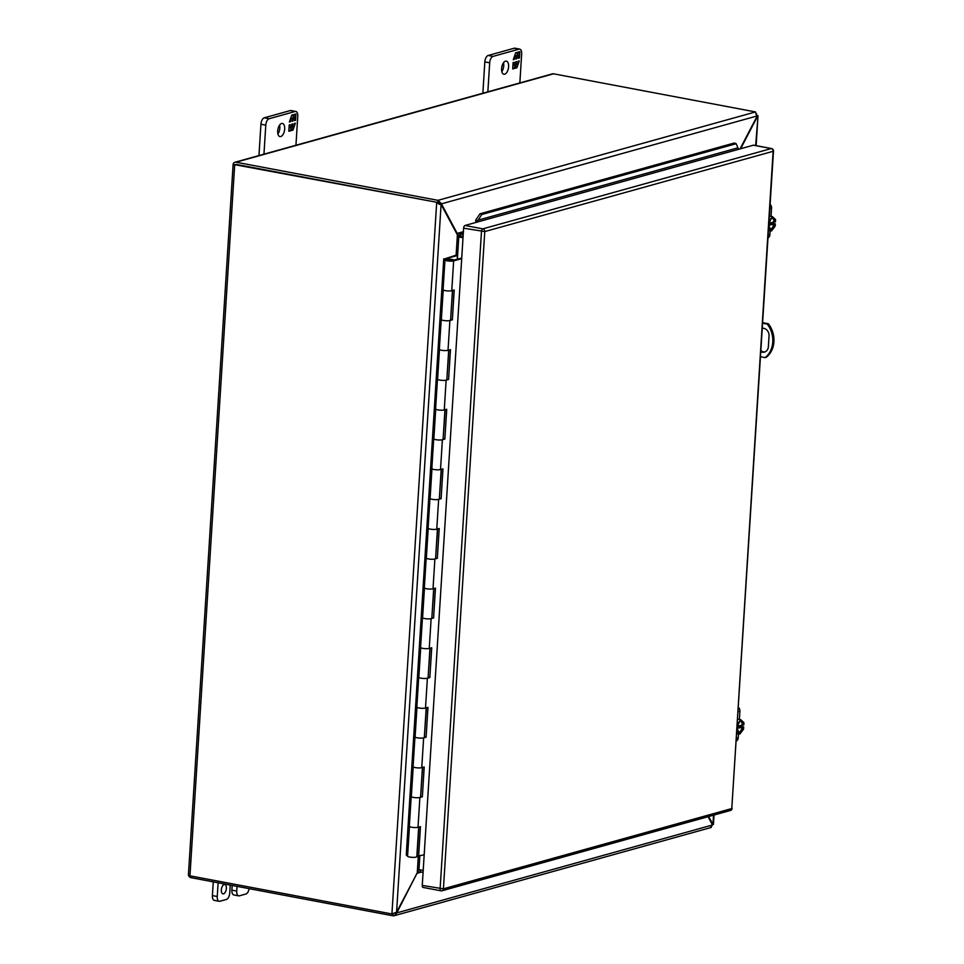 <?xml version="1.0" encoding="UTF-8"?>
<svg xmlns="http://www.w3.org/2000/svg" width="964" height="964" viewBox="0 0 964 964"><rect width="100%" height="100%" fill="white"/><g stroke="black" fill="none" stroke-linecap="round" stroke-linejoin="round"><path stroke-width="1.45" d="M514.173 48.236L519.03 49.152A5.724 2.88 -79.3 0 1 519.741 49.116L514.884 48.2A5.724 2.88 100.7 0 0 514.173 48.236L488.182 55.466A5.724 2.88 100.7 0 0 484.832 61.901L482.868 93.219M503.509 62.768A6.676 3.35 -79.3 0 1 503.738 65.781A6.676 3.35 -79.3 0 1 501.822 71.661M484.832 61.901L489.688 62.817L487.856 91.833M489.688 62.817A5.724 2.88 -79.3 0 1 493.038 56.394L488.182 55.466M519.03 49.152L493.038 56.394M519.741 49.116A5.724 2.88 -79.3 0 1 521.669 53.912L519.849 82.928M508.594 66.697A6.676 3.35 -79.3 0 1 503.847 74.24A6.676 3.35 -79.3 0 1 501.798 67.058A6.676 3.35 -79.3 0 1 506.329 61.118A6.676 3.35 -79.3 0 1 508.594 66.697M517.246 54.647L518.114 52.128L519.849 51.646L519.451 57.973L518.415 58.262L518.62 55.105L517.041 55.538L516.849 58.696L515.897 58.961L516.089 55.804L514.523 56.249L514.318 59.407L513.294 59.684L515.644 52.815L517.391 52.333L517.246 54.647L516.861 52.478M516.463 64.757L518.042 64.323L518.234 61.166L519.271 60.877L516.909 67.745L515.162 68.239L515.306 65.926L514.451 68.432L512.703 68.926L513.101 62.588L514.137 62.311L513.945 65.468L515.511 65.022L515.704 61.865L516.668 61.6L516.463 64.757L516.126 61.756M514.318 59.407L513.378 59.419M513.884 57.948L513.8 59.31M516.089 55.804L514.559 55.996M516.849 58.696L515.909 58.72M517.041 55.538L516.33 58.599M518.62 55.105L516.523 55.442M519.451 57.973L518.439 58.009M519.319 51.791L518.933 57.876M513.945 65.468L513.607 62.455M514.451 68.432L512.728 68.673M515.306 65.926L513.933 68.336M516.909 67.745L515.186 67.986M518.656 61.045L518.15 62.527M517.475 64.48L516.391 67.649M762.343 328.266A6.676 5.603 74.4 0 1 769.043 335.918L768.356 346.739A6.676 5.603 74.4 0 1 764.476 352.089A6.676 5.603 74.4 0 1 760.861 351.703M760.548 356.752L765.115 357.62A22.907 19.22 -105.6 0 0 767.224 324.073L762.657 323.217M760.933 350.679A6.676 5.603 -105.6 0 0 765.042 351.896M762.693 322.687L768.38 323.759A22.907 19.22 -105.6 0 1 766.272 357.295L765.115 357.62M768.38 323.759L767.224 324.073M418.87 827.064L417.038 856.128L424.184 854.863M422.618 767.44L420.605 796.553M426.365 707.817L424.365 736.93M430.113 648.194L428.112 677.318M433.872 588.57L431.86 617.695M437.62 528.947L435.62 558.072M441.367 469.335L439.367 498.448M445.127 409.712L443.115 438.825M448.875 350.089L446.874 379.201M452.622 290.465L450.622 319.59M461.732 258.051L452.092 260.593L446.802 259.955L453.695 259.882A4.7 0.976 3.6 0 0 448.453 259.123A4.7 0.976 3.6 0 0 444.97 259.846A4.7 0.976 3.6 0 0 448.344 261.003A4.7 0.976 3.6 0 0 453.646 260.895L461.696 258.653M411.206 796.553L409.339 826.244A4.7 0.976 3.6 0 0 412.713 827.401A4.7 0.976 3.6 0 0 418.014 827.293L420.473 826.618L418.593 856.418M420.786 796.505L422.34 796.806L419.882 797.481A4.7 0.976 -176.4 0 1 414.592 797.59A4.7 0.976 -176.4 0 1 411.206 796.433M414.954 736.942L413.086 766.633A4.7 0.976 3.6 0 0 416.46 767.778A4.7 0.976 3.6 0 0 421.762 767.669L424.22 766.995L422.34 796.806M424.534 736.882L426.1 737.183L423.642 737.87A4.7 0.976 -176.4 0 1 418.34 737.966A4.7 0.976 -176.4 0 1 414.966 736.821M418.701 677.318L416.834 707.01A4.7 0.976 3.6 0 0 420.22 708.166A4.7 0.976 3.6 0 0 425.51 708.058L427.968 707.371L426.1 737.183M428.293 677.27L429.848 677.559L427.389 678.246A4.7 0.976 -176.4 0 1 422.087 678.355A4.7 0.976 -176.4 0 1 418.713 677.198M422.461 617.695L420.593 647.386A4.7 0.976 3.6 0 0 423.967 648.543A4.7 0.976 3.6 0 0 429.257 648.435L431.727 647.748L429.848 677.559M432.041 617.647L433.595 617.936L431.137 618.623A4.7 0.976 -176.4 0 1 425.847 618.731A4.7 0.976 -176.4 0 1 422.461 617.575M426.209 558.072L424.341 587.763A4.7 0.976 3.6 0 0 427.715 588.92A4.7 0.976 3.6 0 0 433.017 588.811L435.475 588.124L433.595 617.936M435.788 558.023L437.343 558.313L434.885 559A4.7 0.976 -176.4 0 1 429.595 559.108A4.7 0.976 -176.4 0 1 426.209 557.951M429.956 498.448L428.088 528.139A4.7 0.976 3.6 0 0 431.462 529.296A4.7 0.976 3.6 0 0 436.764 529.188L439.223 528.501L437.343 558.313M439.548 498.4L441.102 498.689L438.644 499.376A4.7 0.976 -176.4 0 1 433.342 499.485A4.7 0.976 -176.4 0 1 429.968 498.328M433.704 438.825L431.836 468.516A4.7 0.976 3.6 0 0 435.222 469.673A4.7 0.976 3.6 0 0 440.512 469.564L442.97 468.878L441.102 498.689M443.295 438.777L444.85 439.078L442.392 439.753A4.7 0.976 -176.4 0 1 437.09 439.861A4.7 0.976 -176.4 0 1 433.716 438.704M437.463 379.214L435.595 408.893A4.7 0.976 3.6 0 0 438.969 410.049A4.7 0.976 3.6 0 0 444.271 409.941L446.73 409.266L444.85 439.078M447.043 379.153L448.597 379.454L446.139 380.141A4.7 0.976 -176.4 0 1 440.849 380.238A4.7 0.976 -176.4 0 1 437.463 379.093M441.211 319.59L439.343 349.281A4.7 0.976 3.6 0 0 442.717 350.438A4.7 0.976 3.6 0 0 448.019 350.33L450.477 349.643L448.597 379.454M450.791 319.542L452.357 319.831L449.899 320.518A4.7 0.976 -176.4 0 1 444.597 320.626A4.7 0.976 -176.4 0 1 441.223 319.47M444.97 259.846L443.091 289.658A4.7 0.976 3.6 0 0 446.477 290.815A4.7 0.976 3.6 0 0 451.767 290.706L454.225 290.019L452.357 319.831M235.433 165.085L235.855 164.35L437.825 202.488L235.855 164.35M233.565 164.736L233.216 163.856A3.302 0.687 3.6 0 0 233.143 163.988A3.302 0.687 3.6 0 0 234.698 164.675L437.825 202.488L441.548 203.814L437.957 200.343L437.825 202.488L439.21 204.344M188.474 875.011A3.302 0.687 3.6 0 0 188.402 875.143A3.302 0.687 3.6 0 0 189.956 875.83L391.926 913.968L396.578 912.185L441.078 204.705L438.548 203.428M233.216 163.856A3.302 2.772 74.4 0 1 234.903 162.253L552.456 73.842A3.302 2.772 74.4 0 1 553.553 73.806L755.511 111.932L756.824 116.752L740.051 148.902M234.903 162.253A3.302 2.772 74.4 0 1 235.987 162.205L437.957 200.343L755.511 111.932M188.583 875.396A3.302 2.772 -105.6 0 0 190.98 877.662L392.951 915.8L393.071 913.703M394.107 913.402L393.288 913.643M458.117 236.228L441.44 205.079L436.668 202.814L391.926 913.968M439.994 204.296L439.68 203.464M712.071 823.919L713.432 824.401L714.023 815.038M711.878 823.569L712.974 824.1L711.794 824.919M756.535 113.764L756.921 116.499M756.138 145.648L758.017 115.656L755.668 145.552M392.951 915.8L394.276 915.692L396.939 912.836L395.927 912.643M708.058 816.701L712.516 824.979L710.504 827.389M419.822 856.08L418.966 869.636L396.578 912.185M457.924 235.794L463.045 237.228M757.126 115.957L441.548 203.814L441.765 204.464L439.897 204.115M441.765 204.464L457.044 233.107M463.069 236.722L457.659 234.915M756.62 117.126L757.487 116.608M712.625 823.714L708.624 816.544M740.629 148.745L757.077 117.21M396.734 911.944L396.939 912.836L712.516 824.979M417.075 873.071L397.24 912.04M418.376 870.01L419.256 869.685M463.009 237.759L458.78 236.951L459.924 236.638M460.165 236.18L460.298 234.035L457.779 233.24L463.395 231.685M421.497 872.046L417.52 873.155L420.171 871.805L420.292 869.889M419.689 871.854L423.076 872.348M418.966 869.636L423.196 870.432M463.298 233.204L460.298 234.035L463.202 234.577M768.633 228.311L771.513 230.999L768.501 230.432M769.405 216.069L772.417 216.635L769.091 221.057M771.031 218.78A5.724 2.88 -79.3 0 1 772.766 218.141A5.724 2.88 -79.3 0 1 774.719 221.937L775.466 221.853L775.598 219.611L772.417 216.635M771.513 230.999L775.189 226.106L775.333 223.877L772.875 223.407L772.959 222.057M775.333 223.877L775.008 223.961C772.538 230.878 770.465 231.456 768.79 225.697M775.008 223.961L768.826 225.202M768.862 224.528L772.875 223.407M774.719 221.937L769.043 223.154M768.911 223.672C771.381 216.755 773.465 216.177 775.14 221.937M773.803 223.817A5.724 2.88 -79.3 0 1 770.272 229.263M772.381 218.129A5.724 2.88 -79.3 0 1 773.935 221.792M768.2 235.18L769.887 234.71L770.128 230.745M771.031 216.37L771.549 208.14A4.362 3.663 -105.6 0 0 770.14 204.296M769.887 234.71A4.362 3.663 74.4 0 1 768.019 237.939M446.127 260.328L449.501 260.967L453.176 259.943L449.802 259.304L446.127 260.328M736.978 731.399L739.858 734.086L736.845 733.52M737.749 719.156L740.762 719.722L737.436 724.133M739.376 721.867A5.724 2.88 -79.3 0 1 741.111 721.229A5.724 2.88 -79.3 0 1 743.063 725.024L743.81 724.928L743.955 722.699L740.762 719.722M739.858 734.086L743.545 729.194L743.678 726.964L741.22 726.495L741.304 725.145M743.678 726.964L743.352 727.049C740.882 733.966 738.81 734.544 737.135 728.784M743.352 727.049L737.171 728.29M737.219 727.615L741.22 726.495M743.063 725.024L737.4 726.229M741.111 721.229C740.46 720.012 739.195 721.843 737.303 726.723C739.737 719.843 741.81 719.264 743.485 725.024M742.159 726.904A5.724 2.88 -79.3 0 1 738.629 732.351M740.726 721.217A5.724 2.88 -79.3 0 1 742.28 724.868M736.544 738.267L738.231 737.797L738.484 733.833M739.388 719.457L739.906 711.227A4.362 3.663 -105.6 0 0 738.484 707.383M738.231 737.797A4.362 3.663 74.4 0 1 736.376 741.027M452.465 290.248A4.7 0.976 -176.4 0 1 448.296 290.959A4.7 0.976 -176.4 0 1 443.223 289.899L442.139 288.887L444.018 259.075L457.478 255.52L457.249 259.159M457.478 255.52L455.924 255.231L444.018 259.075M418.689 827.112L416.834 856.647A4.7 0.976 -176.4 0 1 412.664 857.358A4.7 0.976 -176.4 0 1 407.579 856.309L406.338 854.851M418.701 826.835A4.7 0.976 -176.4 0 1 414.532 827.546A4.7 0.976 -176.4 0 1 409.459 826.497L408.375 825.473L410.254 795.662L411.339 796.686A4.7 0.976 3.6 0 0 416.412 797.734A4.7 0.976 3.6 0 0 420.581 797.023L422.437 767.489M422.461 767.211A4.7 0.976 -176.4 0 1 418.28 767.922A4.7 0.976 -176.4 0 1 413.207 766.874L412.134 765.862L414.002 736.05L415.086 737.062A4.7 0.976 3.6 0 0 420.159 738.111A4.7 0.976 3.6 0 0 424.329 737.412L426.196 707.865M426.209 707.6A4.7 0.976 -176.4 0 1 422.039 708.299A4.7 0.976 -176.4 0 1 416.966 707.251L415.882 706.238L417.761 676.427L418.834 677.439A4.7 0.976 3.6 0 0 423.907 678.487A4.7 0.976 3.6 0 0 428.088 677.788L429.944 648.242M429.956 647.977A4.7 0.976 -176.4 0 1 425.787 648.688A4.7 0.976 -176.4 0 1 420.714 647.627L419.629 646.615L421.509 616.803L422.594 617.816A4.7 0.976 3.6 0 0 427.667 618.876A4.7 0.976 3.6 0 0 431.836 618.165L433.692 588.618M433.716 588.353A4.7 0.976 -176.4 0 1 429.534 589.064A4.7 0.976 -176.4 0 1 424.461 588.004L423.377 586.992L425.257 557.18L426.341 558.204A4.7 0.976 3.6 0 0 431.414 559.253A4.7 0.976 3.6 0 0 435.583 558.542L437.439 528.995M437.463 528.73A4.7 0.976 -176.4 0 1 433.294 529.441A4.7 0.976 -176.4 0 1 428.221 528.393L427.136 527.368L429.004 497.557L430.089 498.581A4.7 0.976 3.6 0 0 435.162 499.629A4.7 0.976 3.6 0 0 439.331 498.918L441.199 469.384M441.211 469.107A4.7 0.976 -176.4 0 1 437.041 469.817A4.7 0.976 -176.4 0 1 431.968 468.769L430.884 467.745L432.764 437.933L433.848 438.957A4.7 0.976 3.6 0 0 438.921 440.006A4.7 0.976 3.6 0 0 443.091 439.295L444.946 409.76M444.958 409.483A4.7 0.976 -176.4 0 1 440.789 410.194A4.7 0.976 -176.4 0 1 435.716 409.146L434.631 408.134L436.511 378.322L437.596 379.334A4.7 0.976 3.6 0 0 442.669 380.382A4.7 0.976 3.6 0 0 446.838 379.683L448.694 350.137M448.718 349.872A4.7 0.976 -176.4 0 1 444.549 350.571A4.7 0.976 -176.4 0 1 439.464 349.522L438.391 348.51L440.259 318.698L441.343 319.711A4.7 0.976 3.6 0 0 446.416 320.759A4.7 0.976 3.6 0 0 450.586 320.06L452.453 290.513M409.387 825.485L408.375 825.473M443.139 288.899L442.139 288.887M439.391 348.522L438.391 348.51M435.644 408.134L434.631 408.134M431.884 467.757L430.884 467.745M428.137 527.38L427.136 527.368M424.389 587.004L423.377 586.992M420.629 646.627L419.629 646.615M416.882 706.251L415.882 706.238M413.134 765.862L412.134 765.862M290.272 110.571L295.117 111.487A5.724 2.88 -79.3 0 1 295.828 111.45L290.983 110.535A5.724 2.88 100.7 0 0 290.272 110.571L264.281 117.801A5.724 2.88 100.7 0 0 260.931 124.236L258.954 155.553M279.596 125.103A6.676 3.35 -79.3 0 1 279.837 128.116A6.676 3.35 -79.3 0 1 277.921 133.996M260.931 124.236L265.787 125.151L263.955 154.156M265.787 125.151A5.724 2.88 -79.3 0 1 269.137 118.717L264.281 117.801M295.117 111.487L269.137 118.717M295.828 111.45A5.724 2.88 -79.3 0 1 297.768 116.246L295.948 145.251M284.681 129.031A6.676 3.35 -79.3 0 1 279.946 136.575A6.676 3.35 -79.3 0 1 277.885 129.393A6.676 3.35 -79.3 0 1 282.428 123.44A6.676 3.35 -79.3 0 1 284.681 129.031M293.345 116.981L294.201 114.463L295.948 113.981L295.55 120.307L294.514 120.596L294.719 117.439L293.14 117.873L292.948 121.03L291.984 121.295L292.188 118.138L290.622 118.584L290.417 121.741L289.381 122.018L291.743 115.15L293.49 114.668L293.345 116.981L292.948 114.812M292.562 127.091L294.128 126.658L294.333 123.5L295.37 123.211L293.008 130.08L291.261 130.574L291.405 128.26L290.55 130.767L288.802 131.249L289.2 124.922L290.236 124.645L290.031 127.802L291.61 127.356L291.803 124.199L292.767 123.934L292.562 127.091L292.225 124.079M290.417 121.741L289.477 121.753M289.983 120.271L289.899 121.633M292.188 118.138L290.658 118.331M292.948 121.03L292.008 121.054M293.14 117.873L292.429 120.934M294.719 117.439L292.622 117.777M295.55 120.307L294.526 120.343M295.406 114.126L295.032 120.211M290.031 127.802L289.706 124.79M290.55 130.767L288.814 131.008M291.405 128.26L290.031 130.67M293.008 130.08L291.273 130.321M294.755 123.38L294.249 124.862M293.574 126.814L292.49 129.983M232.179 885.446L231.878 890.158A5.724 2.88 100.7 0 0 233.818 894.954L238.662 895.869A5.724 2.88 -79.3 0 1 236.734 891.073L237.024 886.362M212.405 895.58A5.724 2.88 100.7 0 0 214.333 900.376L219.19 901.292A5.724 2.88 -79.3 0 1 217.249 896.496L212.405 895.58L213.261 881.867M238.662 895.869A5.724 2.88 -79.3 0 0 239.373 895.833L245.892 894.014A5.724 2.88 -79.3 0 0 249.122 888.639M230.251 885.085L229.745 893.013A5.724 2.88 -79.3 0 1 226.395 899.448L219.9 901.256A5.724 2.88 -79.3 0 1 219.19 901.292M218.117 882.783L217.249 896.496M226.347 888.471A4.772 2.398 -79.3 0 1 222.961 893.857A4.772 2.398 -79.3 0 1 221.491 888.724A4.772 2.398 -79.3 0 1 224.733 884.482A4.772 2.398 -79.3 0 1 226.347 888.471M736.159 143.708L734.339 142.985L479.952 213.803L481.759 214.526L736.159 143.708L738.195 148.432A1.097 0.928 -105.6 0 0 739.002 149.203L753.378 145.19A2.41 1.205 -79.3 0 1 753.679 145.178A2.41 1.205 -79.3 0 1 753.956 145.299M423.365 887.422A2.41 1.205 -79.3 0 1 423.076 887.434A2.41 1.205 -79.3 0 1 422.256 885.422L463.612 228.167A2.41 1.205 -79.3 0 1 465.022 225.48L478.409 221.744A1.097 0.928 -105.6 0 1 477.602 220.985L475.674 220.214L479.952 213.803M481.759 214.526L477.602 220.985M476.216 222.359A3.302 2.772 74.4 0 1 475.674 220.214M419.882 797.481L418.014 827.293M453.646 260.895L451.767 290.706M449.899 320.518L448.019 350.33M446.139 380.141L444.271 409.941M442.392 439.753L440.512 469.564M438.644 499.376L436.764 529.188M434.885 559L433.017 588.811M431.137 618.623L429.257 648.435M427.389 678.246L425.51 708.058M423.642 737.87L421.762 767.669M234.698 164.675L189.956 875.83M553.553 73.806L235.987 162.205M713.541 815.17L712.974 824.1M457.454 233.854L456.117 255.267M418.292 856.369L417.267 872.697M458.78 236.951L457.382 259.123M774.586 223.961A5.724 2.88 -79.3 0 1 770.634 229.396A5.724 2.88 -79.3 0 1 769.26 228.167M771.549 208.14L769.875 208.61M742.931 727.049A5.724 2.88 -79.3 0 1 738.99 732.483A5.724 2.88 -79.3 0 1 737.605 731.254M739.906 711.227L738.219 711.697M406.326 855.128L443.838 258.906M411.339 796.686L413.207 766.874M415.086 737.062L416.966 707.251M418.834 677.439L420.714 647.627M422.594 617.816L424.461 588.004M426.341 558.204L428.221 528.393M430.089 498.581L431.968 468.769M433.848 438.957L435.716 409.146M437.596 379.334L439.464 349.522M441.343 319.711L443.223 289.899M407.579 856.309L409.459 826.497M236.734 891.073L231.878 890.158M423.076 887.434L440.934 890.808A2.41 2.41 0 0 0 442.018 890.76A2.41 2.012 -105.6 0 1 441.223 890.796A2.41 1.205 -79.3 0 1 440.934 890.808A2.41 1.205 -79.3 0 1 440.114 888.796L481.47 231.541A2.41 1.205 -79.3 0 1 482.868 228.842L771.236 148.564A2.41 1.205 -79.3 0 1 771.537 148.552A2.41 1.205 -79.3 0 1 772.019 148.902M422.256 885.422L443.416 888.832L731.784 808.555L773.128 151.3L484.772 231.577L443.416 888.832A2.41 2.012 -105.6 0 1 442.018 890.76L730.387 810.483A2.41 2.012 -105.6 0 0 731.784 808.555L773.49 151.059A2.41 2.41 0 0 0 771.537 148.552L753.679 145.178M463.612 228.167L484.772 231.577A2.41 2.012 -105.6 0 0 482.868 228.842L465.022 225.48M753.378 145.19L771.236 148.564A2.41 2.012 -105.6 0 1 773.128 151.3L773.49 151.059M739.002 149.203L478.409 221.744M737.822 147.866L477.903 220.214M188.402 875.143L233.143 163.988M711.348 827.425L394.276 915.692M768.826 225.672L770.634 229.396M768.959 223.648C770.851 218.756 772.116 216.924 772.766 218.141M737.183 728.748L738.99 732.483M406.254 854.984L443.765 258.762M730.387 810.483A2.41 2.41 0 0 0 732.134 808.314"/></g></svg>
